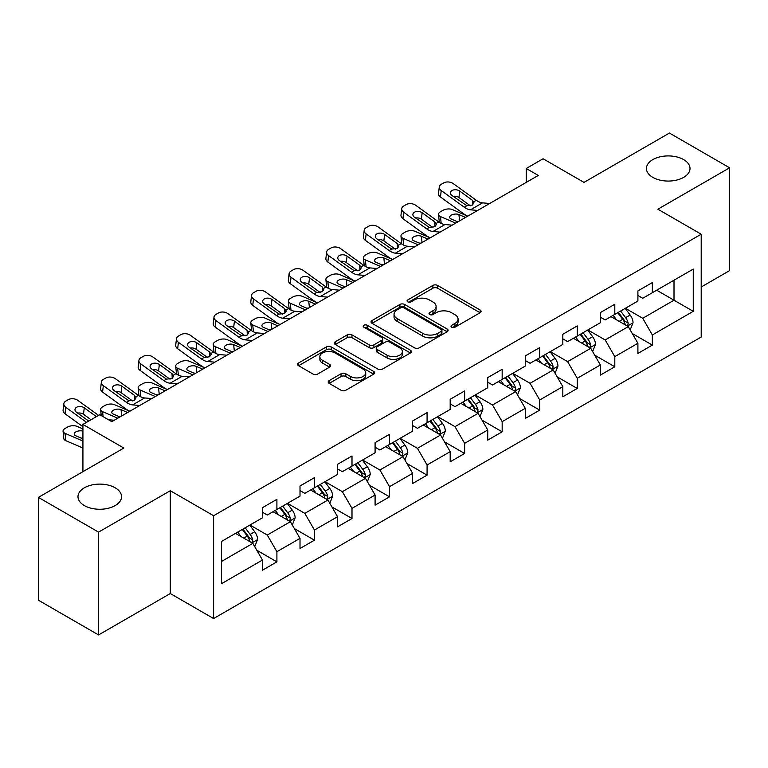 <?xml version="1.0" encoding="UTF-8"?>
<svg xmlns="http://www.w3.org/2000/svg" width="768" height="768" viewBox="0 0 768 768"><rect width="100%" height="100%" fill="white"/><g stroke="black" fill="none" stroke-linecap="round" stroke-linejoin="round"><path stroke-width="1.15" d="M451.699 327.206A2.342 1.354 0 0 0 455.002 327.206L480.106 312.72A3.341 1.93 0 0 0 481.085 311.357A3.341 1.93 0 0 0 480.106 309.994L437.578 285.437A3.341 1.93 0 0 0 432.854 285.437L407.76 299.933A2.342 1.354 0 0 0 407.069 300.883A2.342 1.354 0 0 0 407.76 301.843A2.342 1.354 0 0 0 411.062 301.843L414.307 299.962A10.694 6.173 0 0 1 429.427 299.962L432.97 302.016A10.694 6.173 0 0 1 436.109 306.374A10.694 6.173 0 0 1 432.97 310.742L429.725 312.614A2.342 1.354 0 0 0 429.043 313.574A2.342 1.354 0 0 0 429.725 314.525A2.342 1.354 0 0 0 433.037 314.525L436.282 312.653A10.694 6.173 0 0 1 451.402 312.653L454.944 314.698A10.694 6.173 0 0 1 458.074 319.056A10.694 6.173 0 0 1 454.944 323.424L451.699 325.296A2.342 1.354 0 0 0 451.008 326.256A2.342 1.354 0 0 0 451.699 327.206L451.699 325.296M115.171 487.795A21.782 12.576 0 0 0 91.43 485.069A21.782 12.576 0 0 0 77.99 496.685A21.782 12.576 0 0 0 84.365 505.584A21.782 12.576 0 0 0 108.106 508.301A21.782 12.576 0 0 0 121.555 496.685A21.782 12.576 0 0 0 115.171 487.795M683.635 159.6A21.782 12.576 0 0 0 659.894 156.874A21.782 12.576 0 0 0 646.445 168.49A21.782 12.576 0 0 0 652.829 177.379A21.782 12.576 0 0 0 676.57 180.106A21.782 12.576 0 0 0 690.01 168.49A21.782 12.576 0 0 0 683.635 159.6M329.146 380.64A3.341 1.93 0 0 0 328.176 382.003A3.341 1.93 0 0 0 329.146 383.366L341.078 390.259A3.341 1.93 0 0 0 345.802 390.259L373.68 374.16A3.341 1.93 0 0 0 374.659 372.797A3.341 1.93 0 0 0 373.68 371.434L331.162 346.886A3.341 1.93 0 0 0 326.429 346.886L298.56 362.976A3.341 1.93 0 0 0 297.581 364.339A3.341 1.93 0 0 0 298.56 365.702L312.97 374.026A3.341 1.93 0 0 0 317.693 374.026L329.626 367.133A3.341 1.93 0 0 0 330.605 365.77A3.341 1.93 0 0 0 329.626 364.406L322.474 360.288A8.938 5.155 0 0 1 319.862 356.63A8.938 5.155 0 0 1 325.373 351.869A8.938 5.155 0 0 1 335.117 352.982L363.11 369.149A8.938 5.155 0 0 1 365.722 372.797A8.938 5.155 0 0 1 360.211 377.568A8.938 5.155 0 0 1 350.467 376.445L345.802 373.747A3.341 1.93 0 0 0 341.078 373.747L329.146 380.64L329.146 383.366M701.203 287.011L729.6 270.614L729.6 167.798L669.437 133.056L583.997 182.381L543.082 158.765L526.234 168.49L538.272 175.44L111.802 421.651L99.773 414.71L82.925 424.435L82.925 471.677M98.563 532.118L98.563 634.944L170.285 593.539L170.285 490.714L98.563 532.118L38.4 497.386L123.84 448.051L82.925 424.435M170.285 490.714L213.61 515.722L701.203 234.211L701.203 337.037L213.61 618.547L213.61 515.722M729.6 167.798L657.878 209.203L701.203 234.211M414.547 347.837A3.341 1.93 0 0 0 419.27 347.837L447.149 331.747A3.341 1.93 0 0 0 448.128 330.384A3.341 1.93 0 0 0 447.149 329.021L404.63 304.464A3.341 1.93 0 0 0 399.898 304.464L372.029 320.563A3.341 1.93 0 0 0 371.05 321.926A3.341 1.93 0 0 0 372.029 323.29L414.547 347.837M364.81 327.715A2.342 1.354 0 0 1 367.181 328.042L367.181 325.267L410.41 350.227A3.341 1.93 0 0 1 411.389 351.59A3.341 1.93 0 0 1 410.41 352.954L382.541 369.043A3.341 1.93 0 0 1 377.818 369.043L335.29 344.496L335.29 341.77A3.341 1.93 0 0 0 334.31 343.133A3.341 1.93 0 0 0 335.29 344.496M335.29 341.77L347.222 334.877A3.341 1.93 0 0 1 351.946 334.877L369.187 344.842A3.341 1.93 0 0 0 373.92 344.842L381.83 340.272A3.341 1.93 0 0 0 382.81 338.909A3.341 1.93 0 0 0 381.83 337.546L363.878 327.178A2.342 1.354 0 0 1 363.187 326.218A2.342 1.354 0 0 1 364.637 324.97A2.342 1.354 0 0 1 367.181 325.267M98.563 634.944L38.4 600.202L38.4 497.386M256.81 550.253L276.902 561.859L276.902 551.712L300.01 538.368L300.01 548.515L314.448 540.182L314.448 530.035L337.555 516.701L337.555 526.838L351.994 518.506L351.994 508.358L375.091 495.024L375.091 505.162L389.539 496.829L389.539 486.682L412.637 473.347L412.637 483.485L427.075 475.152L427.075 465.005L450.182 451.67L450.182 461.808L464.621 453.475L464.621 443.328L487.728 429.994L487.728 440.131L502.166 431.798L502.166 421.651L525.274 408.317L525.274 418.464L539.712 410.122L539.712 399.984L562.819 386.64L562.819 396.787L577.258 388.445L577.258 378.307L600.365 364.963L600.365 375.11L614.803 366.768L614.803 356.63L637.901 343.286L637.901 353.434L652.349 345.091L652.349 334.954L693.254 311.328L693.254 269.088L674.006 280.205L674.006 300.211L693.254 311.328M276.902 561.859L262.464 570.192L262.464 560.045L221.549 583.67L221.549 541.43L262.464 517.805L262.464 507.667L276.902 499.325L276.902 509.472L300.01 496.128L300.01 485.99L314.448 477.648L314.448 487.795L337.555 474.451L337.555 464.314L351.994 455.971L351.994 466.118L375.091 452.784L375.091 442.637L389.539 434.294L389.539 444.442L412.637 431.107L412.637 420.96L427.075 412.627L427.075 422.765L450.182 409.43L450.182 399.283L464.621 390.95L464.621 401.088L487.728 387.754L487.728 377.606L502.166 369.274L502.166 379.411L525.274 366.077L525.274 355.93L539.712 347.597L539.712 357.734L562.819 344.4L562.819 334.253L577.258 325.92L577.258 336.058L600.365 322.723L600.365 312.576L614.803 304.243L614.803 314.39L637.901 301.046L637.901 290.899L652.349 282.566L652.349 292.714L693.254 269.088M273.053 511.69L290.381 521.702L267.274 535.037L249.946 525.034M262.464 512.246L267.274 515.03L276.902 509.472M267.274 535.037L276.902 551.712M290.381 521.702L300.01 538.368M310.598 490.022L327.926 500.026L304.819 513.36L287.491 503.357M300.01 490.57L304.819 493.354L314.448 487.795M304.819 513.36L314.448 530.035M327.926 500.026L337.555 516.701M348.144 468.346L365.472 478.349L342.365 491.683L325.037 481.68M337.555 468.893L342.365 471.677L351.994 466.118M342.365 491.683L351.994 508.358M365.472 478.349L375.091 495.024M385.68 446.669L403.018 456.672L379.91 470.006L362.582 460.003M375.091 447.226L379.91 450L389.539 444.442M379.91 470.006L389.539 486.682M403.018 456.672L412.637 473.347M423.226 424.992L440.554 434.995L417.456 448.33L400.128 438.326M412.637 425.549L417.456 428.323L427.075 422.765M417.456 448.33L427.075 465.005M440.554 434.995L450.182 451.67M460.771 403.315L478.099 413.318L455.002 426.653L437.664 416.65M450.182 403.872L455.002 406.646L464.621 401.088M455.002 426.653L464.621 443.328M478.099 413.318L487.728 429.994M498.317 381.638L515.645 391.642L492.538 404.986L475.21 394.973M487.728 382.195L492.538 384.97L502.166 379.411M492.538 404.986L502.166 421.651M515.645 391.642L525.274 408.317M535.862 359.962L553.19 369.965L530.083 383.309L512.755 373.306M525.274 360.518L530.083 363.293L539.712 357.734M530.083 383.309L539.712 399.984M553.19 369.965L562.819 386.64M573.408 338.285L590.736 348.288L567.629 361.632L550.301 351.629M562.819 338.842L567.629 341.616L577.258 336.058M567.629 361.632L577.258 378.307M590.736 348.288L600.365 364.963M610.954 316.608L628.282 326.611L605.174 339.955L587.846 329.952M600.365 317.165L605.174 319.949L614.803 314.39M605.174 339.955L614.803 356.63M628.282 326.611L637.901 343.286M656.678 290.208L674.006 300.211L642.72 318.278L625.392 308.275M637.901 295.488L642.72 298.272L652.349 292.714M642.72 318.278L652.349 334.954M170.285 593.539L213.61 618.547M526.234 168.49L526.234 182.381M221.549 561.437L252.835 543.37L235.507 533.366M252.835 543.37L262.464 560.045M632.246 333.494L652.349 345.091M594.701 355.171L614.803 366.768M557.165 376.848L577.258 388.445M519.619 398.525L539.712 410.122M482.074 420.192L502.166 431.798M444.528 441.869L464.621 453.475M406.982 463.546L427.075 475.152M369.437 485.222L389.539 496.829M331.891 506.899L351.994 518.506M294.355 528.576L314.448 540.182M452.63 327.542L454.944 326.208A10.694 6.173 0 0 0 458.074 321.84L458.074 319.056M436.109 306.374L436.109 309.158A10.694 6.173 0 0 1 432.97 313.517L430.656 314.851M480.058 312.749L437.578 288.221A3.341 1.93 0 0 0 432.854 288.221L408.691 302.17M447.101 331.766L404.63 307.248A3.341 1.93 0 0 0 399.898 307.248L372.067 323.318M441.245 331.334A2.342 1.354 0 0 0 441.926 330.384A2.342 1.354 0 0 0 441.245 329.424L403.92 307.872A2.342 1.354 0 0 0 400.608 307.872L397.181 309.85A10.694 6.173 0 0 0 394.051 314.218A10.694 6.173 0 0 0 397.181 318.586L422.698 333.312A10.694 6.173 0 0 0 437.818 333.312L441.245 331.334L441.245 334.118A2.342 1.354 0 0 0 441.926 333.158L441.926 330.384M394.051 314.218L394.051 317.002A10.694 6.173 0 0 0 397.181 321.36L397.181 318.586M441.245 334.118L437.818 336.096A10.694 6.173 0 0 1 422.698 336.096L397.181 321.36M335.338 344.525L347.222 337.661L347.222 334.877M382.81 338.909L382.81 341.683A3.341 1.93 0 0 1 381.83 343.046L373.92 347.616A3.341 1.93 0 0 1 369.187 347.616L351.946 337.661A3.341 1.93 0 0 0 347.222 337.661M367.181 328.042L410.371 352.982M387.082 355.171A8.938 5.155 0 0 0 396.826 356.285A8.938 5.155 0 0 0 402.346 351.523A8.938 5.155 0 0 0 399.725 347.875L389.866 342.182A3.341 1.93 0 0 0 385.133 342.182L377.222 346.742A3.341 1.93 0 0 0 376.243 348.115A3.341 1.93 0 0 0 377.222 349.478L387.082 355.171L387.082 357.946A8.938 5.155 0 0 0 396.826 359.069A8.938 5.155 0 0 0 402.346 354.298L402.346 351.523M376.243 348.115L376.243 350.89A3.341 1.93 0 0 0 377.222 352.253L377.222 349.478M387.082 357.946L377.222 352.253M365.722 372.797L365.722 375.581A8.938 5.155 0 0 1 360.211 380.342A8.938 5.155 0 0 1 350.467 379.229L345.802 376.531A3.341 1.93 0 0 0 341.078 376.531L329.194 383.395M319.862 356.63L319.862 359.414A8.938 5.155 0 0 0 322.474 363.062L322.474 360.288M329.578 367.162L322.474 363.062M373.632 374.189L331.162 349.661A3.341 1.93 0 0 0 326.429 349.661L298.598 365.731M630.182 329.904L633.043 322.694A9.024 5.203 -120 0 0 630.163 315.014L625.2 308.381M467.702 216.182L452.506 209.626A6.806 3.408 -5.9 0 0 442.915 210.346L440.506 211.728A6.806 3.408 -5.9 0 0 438.509 214.493A6.806 3.408 -5.9 0 0 440.467 216.566L441.178 223.411M616.541 319.834L613.162 315.331M455.664 223.123L440.467 216.566M626.88 325.805L627.974 324.653L628.176 323.078A9.024 5.203 -120 0 0 625.594 317.654L620.621 311.021M618.365 312.326L623.875 319.69A4.598 2.65 60 0 1 624.71 321.082L628.176 323.078M465.533 217.43L458.938 214.579A5.443 2.726 174.1 0 0 451.267 215.155A5.443 2.726 174.1 0 0 449.664 217.363A5.443 2.726 174.1 0 0 451.229 219.024L457.834 221.875M439.44 222.422A6.806 3.408 174.1 0 1 439.267 221.818L438.509 214.493M458.429 221.53A5.443 2.726 -5.9 0 0 456.653 221.366M617.741 312.691L622.704 319.325A9.024 5.203 60 0 1 625.286 324.749M477.667 210.432L470.496 209.818A17.021 9.821 60 0 1 464.275 207.226L441.226 190.55L440.467 197.011A6.806 4.387 -173.3 0 1 438.528 193.44L439.277 186.989A6.806 4.387 6.7 0 0 441.226 190.55M467.741 216.154A25.526 14.736 60 0 1 463.517 213.677L440.467 197.011M489.696 203.482L482.525 202.867A17.021 9.821 60 0 1 476.304 200.275L453.254 183.61A6.806 4.387 6.7 0 0 443.674 182.928L441.264 184.32A6.806 4.387 6.7 0 0 439.277 186.989M472.56 204.941L472.368 200.237L473.971 202.752L472.387 205.046L466.867 205.728L451.987 195.523A5.443 3.514 -173.3 0 1 450.432 192.662A5.443 3.514 -173.3 0 1 452.016 190.531A5.443 3.514 -173.3 0 1 459.686 191.078L458.938 197.53L470.371 205.805M458.938 197.53A5.443 3.514 6.7 0 0 453.11 196.339M472.368 200.237L459.686 191.078M592.637 351.581L595.498 344.371A9.024 5.203 -120 0 0 592.618 336.691L587.654 330.058M440.122 232.099L432.95 231.485A17.021 9.821 60 0 1 426.73 228.893L403.68 212.227L402.931 218.688L425.971 235.354A25.526 14.736 60 0 0 430.195 237.83L414.96 231.302A6.806 3.408 -5.9 0 0 405.37 232.013L402.96 233.405A6.806 3.408 -5.9 0 0 400.973 236.16A6.806 3.408 -5.9 0 0 402.931 238.243L403.632 245.088M578.995 341.51L575.616 337.008M418.118 244.8L402.931 238.243M589.334 347.482L590.429 346.33L590.63 344.755A9.024 5.203 -120 0 0 588.048 339.331L583.085 332.698M580.819 334.003L586.33 341.357A4.598 2.65 60 0 1 587.165 342.758L590.63 344.755M427.987 239.107L421.392 236.256A5.443 2.726 174.1 0 0 413.722 236.832A5.443 2.726 174.1 0 0 412.118 239.04A5.443 2.726 174.1 0 0 413.693 240.701L420.288 243.552M401.904 244.099A6.806 3.408 174.1 0 1 401.722 243.494L400.973 236.16M420.883 243.206A5.443 2.726 -5.9 0 0 419.107 243.043M580.195 334.368L585.158 341.002A9.024 5.203 60 0 1 587.741 346.426M555.091 373.258L557.952 366.048A9.024 5.203 -120 0 0 555.072 358.368L550.109 351.734M392.611 259.526L377.414 252.979A6.806 3.408 -5.9 0 0 367.824 253.69L365.424 255.082A6.806 3.408 -5.9 0 0 363.427 257.837A6.806 3.408 -5.9 0 0 365.386 259.92L366.086 266.765M541.45 363.187L538.07 358.685M380.582 266.477L365.386 259.92M551.798 369.158L552.883 368.006L553.085 366.432A9.024 5.203 -120 0 0 550.502 361.008L545.539 354.374M543.274 355.68L548.784 363.034A4.598 2.65 60 0 1 549.619 364.435L553.085 366.432M390.442 260.784L383.846 257.933A5.443 2.726 174.1 0 0 376.176 258.509A5.443 2.726 174.1 0 0 374.582 260.717A5.443 2.726 174.1 0 0 376.147 262.378L382.742 265.229M364.358 265.776A6.806 3.408 174.1 0 1 364.176 265.171L363.427 257.837M383.347 264.883A5.443 2.726 -5.9 0 0 381.562 264.72M542.65 356.045L547.613 362.678A9.024 5.203 60 0 1 550.195 368.102M452.15 225.158L444.979 224.544A17.021 9.821 60 0 1 438.758 221.952L415.718 205.286A6.806 4.387 6.7 0 0 406.128 204.605L403.718 205.997A6.806 4.387 6.7 0 0 401.731 208.666A6.806 4.387 6.7 0 0 403.68 212.227M435.014 226.618L434.822 221.914L436.426 224.429L434.842 226.723L429.322 227.405L414.442 217.2A5.443 3.514 -173.3 0 1 412.886 214.339A5.443 3.514 -173.3 0 1 414.47 212.208A5.443 3.514 -173.3 0 1 422.141 212.746L421.392 219.206L432.826 227.482M421.392 219.206A5.443 3.514 6.7 0 0 415.565 218.006M402.931 218.688A6.806 4.387 -173.3 0 1 400.982 215.117L401.731 208.666M434.822 221.914L422.141 212.746M402.576 253.776L395.405 253.162A17.021 9.821 60 0 1 389.184 250.57L366.134 233.904L365.386 240.365A6.806 4.387 -173.3 0 1 363.437 236.794L364.186 230.333A6.806 4.387 6.7 0 0 366.134 233.904M392.65 259.507A25.526 14.736 60 0 1 388.426 257.03L365.386 240.365M414.605 246.835L407.434 246.221A17.021 9.821 60 0 1 401.213 243.629L378.173 226.963A6.806 4.387 6.7 0 0 368.582 226.282L366.173 227.674A6.806 4.387 6.7 0 0 364.186 230.333M397.469 248.294L397.277 243.59L398.89 246.106L397.296 248.4L391.776 249.072L376.896 238.877A5.443 3.514 -173.3 0 1 375.341 236.016A5.443 3.514 -173.3 0 1 376.925 233.885A5.443 3.514 -173.3 0 1 384.595 234.422L383.846 240.883L395.28 249.158M383.846 240.883A5.443 3.514 6.7 0 0 378.029 239.683M397.277 243.59L384.595 234.422M517.546 394.934L520.406 387.725A9.024 5.203 -120 0 0 517.536 380.045L512.563 373.411M355.066 281.203L339.869 274.646A6.806 3.408 -5.9 0 0 330.278 275.366L327.878 276.758A6.806 3.408 -5.9 0 0 325.882 279.514A6.806 3.408 -5.9 0 0 327.84 281.597L328.541 288.442M503.904 384.864L500.534 380.362M343.037 288.154L327.84 281.597M514.253 390.835L515.347 389.683L515.539 388.109A9.024 5.203 -120 0 0 512.957 382.685L507.994 376.051M505.728 377.357L511.238 384.71A4.598 2.65 60 0 1 512.074 386.112L515.539 388.109M352.906 282.461L346.301 279.61A5.443 2.726 174.1 0 0 338.63 280.186A5.443 2.726 174.1 0 0 337.037 282.394A5.443 2.726 174.1 0 0 338.602 284.054L345.197 286.906M326.813 287.453A6.806 3.408 174.1 0 1 326.63 286.848L325.882 279.514M345.802 286.56A5.443 2.726 -5.9 0 0 344.016 286.397M505.104 377.722L510.067 384.355A9.024 5.203 60 0 1 512.65 389.779M480 416.611L482.861 409.402A9.024 5.203 -120 0 0 479.99 401.722L475.018 395.088M317.52 302.88L302.323 296.323A6.806 3.408 -5.9 0 0 292.742 297.043L290.333 298.435A6.806 3.408 -5.9 0 0 288.336 301.19A6.806 3.408 -5.9 0 0 290.294 303.274L290.995 310.118M466.358 406.541L462.989 402.038M305.491 309.83L290.294 303.274M476.707 412.512L477.802 411.36L477.994 409.786A9.024 5.203 -120 0 0 475.411 404.362L470.448 397.728M468.192 399.034L473.702 406.387A4.598 2.65 60 0 1 474.538 407.789L477.994 409.786M315.36 304.138L308.755 301.286A5.443 2.726 174.1 0 0 301.085 301.862A5.443 2.726 174.1 0 0 299.491 304.07A5.443 2.726 174.1 0 0 301.056 305.731L307.661 308.582M289.267 309.13A6.806 3.408 174.1 0 1 289.094 308.525L288.336 301.19M308.256 308.237A5.443 2.726 -5.9 0 0 306.47 308.074M467.558 399.398L472.531 406.022A9.024 5.203 60 0 1 475.104 411.456M442.454 438.288L445.325 431.078A9.024 5.203 -120 0 0 442.445 423.398L437.472 416.765M279.984 324.557L264.787 318A6.806 3.408 -5.9 0 0 255.197 318.72L252.787 320.112A6.806 3.408 -5.9 0 0 250.79 322.867A6.806 3.408 -5.9 0 0 252.749 324.95L253.45 331.795M428.813 428.218L425.443 423.715M267.946 331.507L252.749 324.95M439.162 434.189L440.256 433.037L440.448 431.462A9.024 5.203 -120 0 0 437.866 426.038L432.902 419.405M430.646 420.71L436.157 428.064A4.598 2.65 60 0 1 436.992 429.456L440.448 431.462M277.814 325.814L271.21 322.963A5.443 2.726 174.1 0 0 263.539 323.539A5.443 2.726 174.1 0 0 261.946 325.747A5.443 2.726 174.1 0 0 263.51 327.408L270.115 330.259M251.722 330.806A6.806 3.408 174.1 0 1 251.549 330.192L250.79 322.867M270.71 329.914A5.443 2.726 -5.9 0 0 268.925 329.75M430.013 421.075L434.986 427.699A9.024 5.203 60 0 1 437.568 433.123M365.03 275.453L357.859 274.838A17.021 9.821 60 0 1 351.638 272.246L328.589 255.581L327.84 262.042A6.806 4.387 -173.3 0 1 325.891 258.47L326.64 252.01A6.806 4.387 6.7 0 0 328.589 255.581M355.104 281.184A25.526 14.736 60 0 1 350.88 278.707L327.84 262.042M377.059 268.512L369.898 267.898A17.021 9.821 60 0 1 363.667 265.306L340.627 248.63A6.806 4.387 6.7 0 0 331.037 247.958L328.627 249.35A6.806 4.387 6.7 0 0 326.64 252.01M359.923 269.971L359.731 265.267L361.344 267.782L359.75 270.077L354.23 270.749L339.35 260.544A5.443 3.514 -173.3 0 1 337.795 257.693A5.443 3.514 -173.3 0 1 339.389 255.562A5.443 3.514 -173.3 0 1 347.059 256.099L346.301 262.56L357.734 270.826M346.301 262.56A5.443 3.514 6.7 0 0 340.483 261.36M359.731 265.267L347.059 256.099M327.485 297.13L320.314 296.515A17.021 9.821 60 0 1 314.093 293.923L291.053 277.258L290.294 283.718A6.806 4.387 -173.3 0 1 288.346 280.147L289.104 273.686A6.806 4.387 6.7 0 0 291.053 277.258M317.558 302.861A25.526 14.736 60 0 1 313.344 300.384L290.294 283.718M339.523 290.179L332.352 289.565A17.021 9.821 60 0 1 326.131 286.982L303.082 270.307A6.806 4.387 6.7 0 0 293.491 269.635L291.082 271.027A6.806 4.387 6.7 0 0 289.104 273.686M322.378 291.648L322.186 286.944L323.798 289.459L322.205 291.754L316.685 292.426L301.814 282.221A5.443 3.514 -173.3 0 1 300.25 279.37A5.443 3.514 -173.3 0 1 301.843 277.238A5.443 3.514 -173.3 0 1 309.514 277.776L308.755 284.237L320.189 292.502M308.755 284.237A5.443 3.514 6.7 0 0 302.938 283.037M322.186 286.944L309.514 277.776M289.939 318.806L282.768 318.192A17.021 9.821 60 0 1 276.547 315.6L253.507 298.934L252.749 305.395A6.806 4.387 -173.3 0 1 250.8 301.824L251.558 295.363A6.806 4.387 6.7 0 0 253.507 298.934M280.013 324.538A25.526 14.736 60 0 1 275.798 322.061L252.749 305.395M301.978 311.856L294.806 311.242A17.021 9.821 60 0 1 288.586 308.65L265.536 291.984A6.806 4.387 6.7 0 0 255.946 291.312L253.546 292.704A6.806 4.387 6.7 0 0 251.558 295.363M284.842 313.325L284.64 308.621L286.253 311.136L284.659 313.43L279.139 314.102L264.269 303.898A5.443 3.514 -173.3 0 1 262.704 301.046A5.443 3.514 -173.3 0 1 264.298 298.915A5.443 3.514 -173.3 0 1 271.968 299.453L271.21 305.914L282.653 314.179M271.21 305.914A5.443 3.514 6.7 0 0 265.392 304.714M284.64 308.621L271.968 299.453M252.394 340.483L245.232 339.869A17.021 9.821 60 0 1 239.002 337.277L215.962 320.611L215.203 327.072A6.806 4.387 -173.3 0 1 213.254 323.501L214.013 317.04A6.806 4.387 6.7 0 0 215.962 320.611M242.477 346.214A25.526 14.736 60 0 1 238.253 343.738L215.203 327.072M264.432 333.533L257.261 332.918A17.021 9.821 60 0 1 251.04 330.326L227.99 313.661A6.806 4.387 6.7 0 0 218.4 312.989L216 314.381A6.806 4.387 6.7 0 0 214.013 317.04M247.296 335.002L247.094 330.298L248.707 332.813L247.114 335.107L241.594 335.779L226.723 325.574A5.443 3.514 -173.3 0 1 225.158 322.723A5.443 3.514 -173.3 0 1 226.752 320.592A5.443 3.514 -173.3 0 1 234.422 321.13L233.664 327.59L245.107 335.856M233.664 327.59A5.443 3.514 6.7 0 0 227.846 326.39M247.094 330.298L234.422 321.13M214.858 362.16L207.686 361.546A17.021 9.821 60 0 1 201.456 358.954L178.416 342.288L177.658 348.739A6.806 4.387 -173.3 0 1 175.709 345.178L176.467 338.717A6.806 4.387 6.7 0 0 178.416 342.288M204.931 367.891A25.526 14.736 60 0 1 200.707 365.414L177.658 348.739M226.886 355.21L219.715 354.595A17.021 9.821 60 0 1 213.494 352.003L190.445 335.338A6.806 4.387 6.7 0 0 180.864 334.666L178.454 336.058A6.806 4.387 6.7 0 0 176.467 338.717M209.75 356.678L209.558 351.974L211.162 354.48L209.578 356.784L204.058 357.456L189.178 347.251A5.443 3.514 -173.3 0 1 187.622 344.4A5.443 3.514 -173.3 0 1 189.206 342.269A5.443 3.514 -173.3 0 1 196.877 342.806L196.128 349.267L207.562 357.533M196.128 349.267A5.443 3.514 6.7 0 0 190.301 348.067M209.558 351.974L196.877 342.806M177.312 383.837L170.141 383.222A17.021 9.821 60 0 1 163.92 380.63L140.87 363.965L140.112 370.416A6.806 4.387 -173.3 0 1 138.173 366.854L138.922 360.394A6.806 4.387 6.7 0 0 140.87 363.965M167.386 389.568A25.526 14.736 60 0 1 163.162 387.091L140.112 370.416M189.341 376.886L182.17 376.272A17.021 9.821 60 0 1 175.949 373.68L152.909 357.014A6.806 4.387 6.7 0 0 143.318 356.342L140.909 357.725A6.806 4.387 6.7 0 0 138.922 360.394M172.205 378.355L172.013 373.651L173.616 376.157L172.032 378.461L166.512 379.133L151.632 368.928A5.443 3.514 -173.3 0 1 150.077 366.077A5.443 3.514 -173.3 0 1 151.661 363.946A5.443 3.514 -173.3 0 1 159.331 364.483L158.582 370.934L170.016 379.21M158.582 370.934A5.443 3.514 6.7 0 0 152.755 369.744M172.013 373.651L159.331 364.483M404.918 459.965L407.779 452.755A9.024 5.203 -120 0 0 404.899 445.075L399.936 438.442M242.438 346.234L227.242 339.677A6.806 3.408 -5.9 0 0 217.651 340.397L215.242 341.789A6.806 3.408 -5.9 0 0 213.245 344.544A6.806 3.408 -5.9 0 0 215.203 346.627L215.914 353.472M391.277 449.894L387.898 445.392M230.4 353.184L215.203 346.627M401.616 455.866L402.71 454.714L402.912 453.139A9.024 5.203 -120 0 0 400.33 447.715L395.357 441.082M393.101 442.387L398.611 449.741A4.598 2.65 60 0 1 399.446 451.133L402.912 453.139M240.269 347.482L233.664 344.64A5.443 2.726 174.1 0 0 225.994 345.216A5.443 2.726 174.1 0 0 224.4 347.414A5.443 2.726 174.1 0 0 225.965 349.085L232.57 351.936M214.176 352.474A6.806 3.408 174.1 0 1 214.003 351.869L213.245 344.544M233.165 351.59A5.443 2.726 -5.9 0 0 231.389 351.418M392.467 442.752L397.44 449.376A9.024 5.203 60 0 1 400.022 454.8M367.373 481.642L370.234 474.432A9.024 5.203 -120 0 0 367.354 466.742L362.39 460.118M204.893 367.91L189.696 361.354A6.806 3.408 -5.9 0 0 180.106 362.074L177.696 363.466A6.806 3.408 -5.9 0 0 175.699 366.221A6.806 3.408 -5.9 0 0 177.658 368.304L178.368 375.149M353.731 471.571L350.352 467.059M192.854 374.861L177.658 368.304M364.07 477.542L365.165 476.39L365.366 474.816A9.024 5.203 -120 0 0 362.784 469.382L357.811 462.758M355.555 464.064L361.066 471.418A4.598 2.65 60 0 1 361.901 472.81L365.366 474.816M202.723 369.158L196.128 366.317A5.443 2.726 174.1 0 0 188.458 366.893A5.443 2.726 174.1 0 0 186.854 369.091A5.443 2.726 174.1 0 0 188.419 370.762L195.024 373.613M176.63 374.15A6.806 3.408 174.1 0 1 176.458 373.546L175.699 366.221M195.619 373.267A5.443 2.726 -5.9 0 0 193.843 373.094M354.931 464.419L359.894 471.053A9.024 5.203 60 0 1 362.477 476.477M329.827 503.318L332.688 496.099A9.024 5.203 -120 0 0 329.808 488.419L324.845 481.795M167.347 389.587L152.15 383.03A6.806 3.408 -5.9 0 0 142.56 383.75L140.15 385.142A6.806 3.408 -5.9 0 0 138.163 387.898A6.806 3.408 -5.9 0 0 140.112 389.981L140.822 396.826M316.186 493.248L312.806 488.736M155.309 396.538L140.112 389.981M326.525 499.219L327.619 498.058L327.821 496.493A9.024 5.203 -120 0 0 325.238 491.059L320.266 484.435M318.01 485.741L323.52 493.094A4.598 2.65 60 0 1 324.355 494.486L327.821 496.493M165.178 390.835L158.582 387.994A5.443 2.726 174.1 0 0 150.912 388.56A5.443 2.726 174.1 0 0 149.309 390.768A5.443 2.726 174.1 0 0 150.883 392.438L157.478 395.28M139.094 395.827A6.806 3.408 174.1 0 1 138.912 395.222L138.163 387.898M158.074 394.934A5.443 2.726 -5.9 0 0 156.298 394.771M317.386 486.096L322.349 492.73A9.024 5.203 60 0 1 324.931 498.154M292.282 524.995L295.142 517.776A9.024 5.203 -120 0 0 292.262 510.096L287.299 503.472M129.802 411.264L114.605 404.707A6.806 3.408 -5.9 0 0 105.014 405.427L102.614 406.819A6.806 3.408 -5.9 0 0 100.618 409.574A6.806 3.408 -5.9 0 0 102.576 411.658L103.085 416.621M278.64 514.915L275.261 510.413M117.773 418.214L102.576 411.658M288.989 520.896L290.074 519.734L290.275 518.16A9.024 5.203 -120 0 0 287.693 512.736L282.73 506.112M280.464 507.418L285.974 514.771A4.598 2.65 60 0 1 286.81 516.163L290.275 518.16M127.632 412.512L121.037 409.67A5.443 2.726 174.1 0 0 113.366 410.237A5.443 2.726 174.1 0 0 111.763 412.445A5.443 2.726 174.1 0 0 113.338 414.115L119.933 416.957M120.538 416.611A5.443 2.726 -5.9 0 0 118.752 416.448M279.84 507.773L284.803 514.406A9.024 5.203 60 0 1 287.386 519.83M139.766 405.514L132.595 404.899A17.021 9.821 60 0 1 126.374 402.307L103.325 385.642L102.576 392.093A6.806 4.387 -173.3 0 1 100.627 388.531L101.376 382.07A6.806 4.387 6.7 0 0 103.325 385.642M129.84 411.245A25.526 14.736 60 0 1 125.616 408.758L102.576 392.093M151.795 398.563L144.624 397.949A17.021 9.821 60 0 1 138.403 395.357L115.363 378.691A6.806 4.387 6.7 0 0 105.773 378.019L103.363 379.402A6.806 4.387 6.7 0 0 101.376 382.07M134.659 400.032L134.467 395.328L136.08 397.834L134.486 400.138L128.966 400.81L114.086 390.605A5.443 3.514 -173.3 0 1 112.531 387.754A5.443 3.514 -173.3 0 1 114.115 385.622A5.443 3.514 -173.3 0 1 121.786 386.16L121.037 392.611L132.47 400.886M121.037 392.611A5.443 3.514 6.7 0 0 115.21 391.421M134.467 395.328L121.786 386.16M254.736 546.672L257.597 539.453A9.024 5.203 -120 0 0 254.726 531.773L249.754 525.149M82.925 428.909L77.059 426.384A6.806 3.408 -5.9 0 0 67.469 427.104L65.069 428.486A6.806 3.408 -5.9 0 0 63.072 431.251A6.806 3.408 -5.9 0 0 65.03 433.334L65.779 440.659A6.806 3.408 174.1 0 1 63.821 438.576L63.072 431.251M241.094 536.592L237.725 532.09M82.925 441.053L65.03 433.334M82.925 448.051L65.779 440.659M251.443 542.573L252.538 541.411L252.73 539.837A9.024 5.203 -120 0 0 250.147 534.413L245.184 527.789M242.918 529.085L248.429 536.448A4.598 2.65 60 0 1 249.264 537.84L252.73 539.837M82.925 431.136A5.443 2.726 174.1 0 0 75.821 431.914A5.443 2.726 174.1 0 0 74.227 434.122A5.443 2.726 174.1 0 0 75.792 435.792L82.925 438.864M82.925 438.278A5.443 2.726 -5.9 0 0 81.206 438.125M242.294 529.45L247.258 536.083A9.024 5.203 60 0 1 249.84 541.507M86.554 422.333L65.779 407.318L65.03 413.77A6.806 4.387 -173.3 0 1 63.082 410.198L63.83 403.747A6.806 4.387 6.7 0 0 65.779 407.318M82.925 426.71L65.03 413.77M98.592 415.392L77.818 400.368A6.806 4.387 6.7 0 0 68.227 399.696L65.818 401.078A6.806 4.387 6.7 0 0 63.83 403.747M114.25 420.24L108.499 419.75M88.723 421.085L76.541 412.282A5.443 3.514 -173.3 0 1 74.986 409.421A5.443 3.514 -173.3 0 1 76.579 407.29A5.443 3.514 -173.3 0 1 84.25 407.837L83.491 414.288L91.037 419.75M83.491 414.288A5.443 3.514 6.7 0 0 77.674 413.098M96.422 416.64L84.25 407.837M454.944 326.208L454.944 323.424M429.725 314.525L429.725 312.614M432.97 313.517L432.97 310.742M407.76 301.843L407.76 299.933M432.854 288.221L432.854 285.437M437.578 288.221L437.578 285.437M480.106 312.72L480.106 309.994M372.029 323.29L372.029 320.563M399.898 307.248L399.898 304.464M404.63 307.248L404.63 304.464M447.149 331.747L447.149 329.021M422.698 336.096L422.698 333.312M437.818 336.096L437.818 333.312M351.946 337.661L351.946 334.877M369.187 347.616L369.187 344.842M373.92 347.616L373.92 344.842M381.83 343.046L381.83 340.272M410.41 352.954L410.41 350.227M341.078 376.531L341.078 373.747M345.802 376.531L345.802 373.747M350.467 379.229L350.467 376.445M329.626 367.133L329.626 364.406M298.56 365.702L298.56 362.976M326.429 349.661L326.429 346.886M331.162 349.661L331.162 346.886M373.68 374.16L373.68 371.434M627.389 326.102L632.986 322.867M625.594 317.654L630.163 315.014M619.181 321.36L622.704 319.325M458.938 214.579L459.581 220.867M466.867 205.728L464.275 207.226M476.304 200.275L473.712 201.773M482.525 202.867L470.496 209.818M589.843 347.779L595.44 344.544M588.048 339.331L592.618 336.691M581.635 343.037L585.158 341.002M421.392 236.256L422.035 242.544M552.298 369.456L557.894 366.221M550.502 361.008L555.072 358.368M544.09 364.714L547.613 362.678M383.846 257.933L384.49 264.221M429.322 227.405L426.73 228.893M438.758 221.952L436.166 223.45M444.979 224.544L432.95 231.485M391.776 249.072L389.184 250.57M401.213 243.629L398.621 245.126M407.434 246.221L395.405 253.162M514.752 391.133L520.349 387.898M512.957 382.685L517.536 380.045M506.544 386.39L510.067 384.355M346.301 279.61L346.944 285.898M477.206 412.8L482.803 409.574M475.411 404.362L479.99 401.722M468.998 408.067L472.531 406.022M308.755 301.286L309.408 307.574M439.67 434.477L445.258 431.251M437.866 426.038L442.445 423.398M431.453 429.734L434.986 427.699M271.21 322.963L271.862 329.251M354.23 270.749L351.638 272.246M363.667 265.306L361.075 266.803M369.898 267.898L357.859 274.838M316.685 292.426L314.093 293.923M326.131 286.982L323.539 288.47M332.352 289.565L320.314 296.515M279.139 314.102L276.547 315.6M288.586 308.65L285.994 310.147M294.806 311.242L282.768 318.192M241.594 335.779L239.002 337.277M251.04 330.326L248.448 331.824M257.261 332.918L245.232 339.869M204.058 357.456L201.456 358.954M213.494 352.003L210.902 353.501M219.715 354.595L207.686 361.546M166.512 379.133L163.92 380.63M175.949 373.68L173.357 375.178M182.17 376.272L170.141 383.222M402.125 456.154L407.722 452.928M400.33 447.715L404.899 445.075M393.907 451.411L397.44 449.376M233.664 344.64L234.317 350.918M364.579 477.83L370.176 474.605M362.784 469.382L367.354 466.742M356.362 473.088L359.894 471.053M196.128 366.317L196.771 372.595M327.034 499.507L332.63 496.282M325.238 491.059L329.808 488.419M318.826 494.765L322.349 492.73M158.582 387.994L159.226 394.272M289.488 521.184L295.085 517.958M287.693 512.736L292.262 510.096M281.28 516.442L284.803 514.406M121.037 409.67L121.68 415.949M128.966 400.81L126.374 402.307M138.403 395.357L135.811 396.854M144.624 397.949L132.595 404.899M251.942 542.861L257.539 539.626M250.147 534.413L254.726 531.773M243.734 538.118L247.258 536.083M100.618 409.574L101.232 415.546"/></g></svg>
